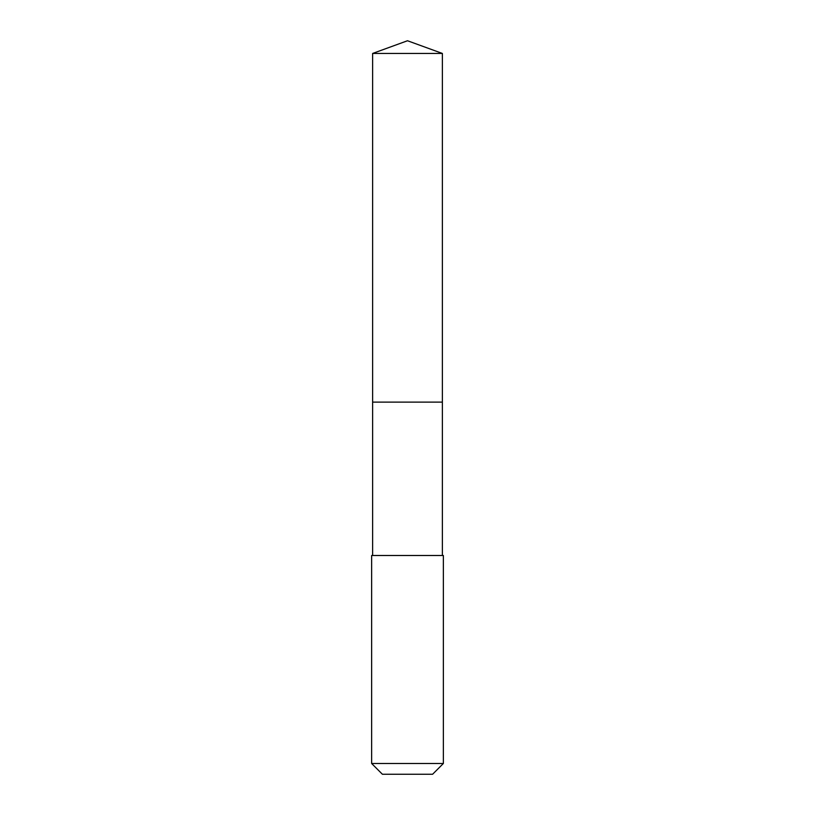 <?xml version="1.0" encoding="UTF-8"?>
<svg xmlns="http://www.w3.org/2000/svg" width="815" height="815" viewBox="0 0 815 815"><rect width="100%" height="100%" fill="white"/><g stroke="black" fill="none" stroke-linecap="round" stroke-linejoin="round"><path stroke-width="1.22" d="M442.372 555.494L442.372 53.444L372.628 53.444L372.628 402.121L442.372 402.121L372.628 402.121L372.628 53.444L407.5 40.75L372.628 53.444M407.5 555.494L371.64 555.494L371.64 763.492L443.36 763.492L443.36 555.494L407.5 555.494M371.64 763.492L382.398 774.25L432.602 774.25L443.36 763.492M407.5 40.75L442.372 53.444M372.628 555.494L372.628 402.121"/></g></svg>
